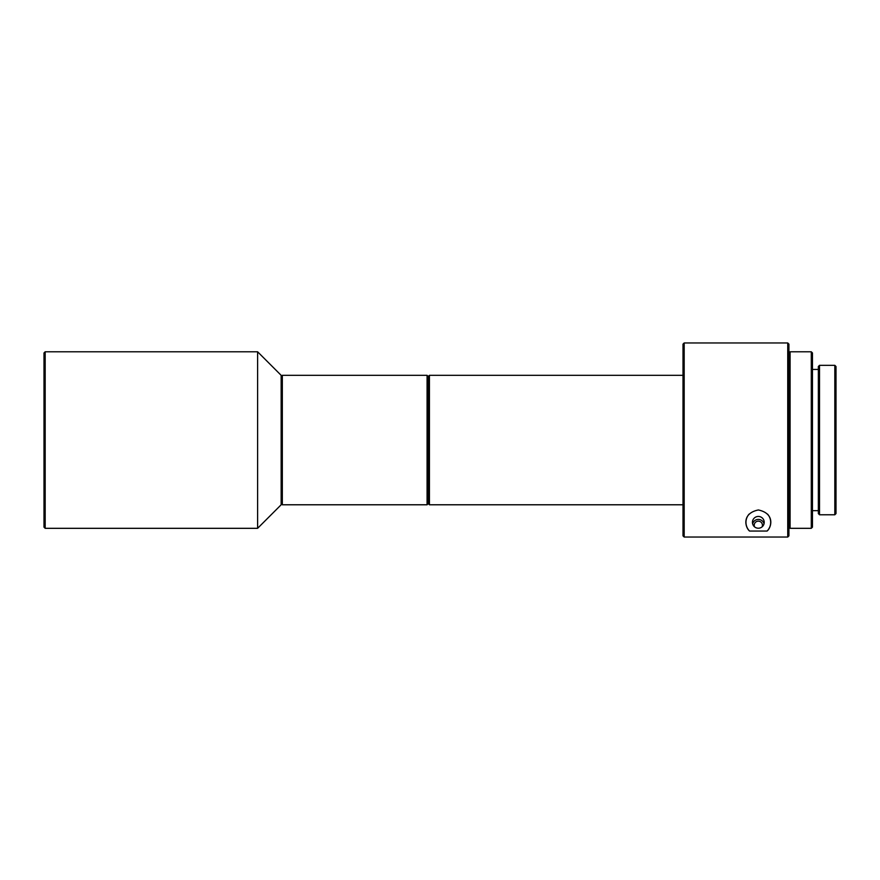 <?xml version="1.0" encoding="UTF-8"?>
<svg xmlns="http://www.w3.org/2000/svg" width="880" height="880" viewBox="0 0 880 880"><rect width="100%" height="100%" fill="white"/><g stroke="black" fill="none" stroke-linecap="round" stroke-linejoin="round"><path stroke-width="1.32" d="M752.631 523.809A5.885 5.885 0 0 1 764.027 523.809M762.146 526.801A4.114 4.114 0 0 0 759.099 521.235A4.114 4.114 0 0 0 754.501 526.801M429.429 375.32L428.252 376.497L427.075 375.32L427.075 504.779L428.252 503.602L428.252 376.497L428.252 503.602L429.429 504.779L429.429 375.32L683.001 375.32M834.823 365.321L836 366.498L836 513.601L834.823 514.778L819.522 514.778L819.522 365.321L834.823 365.321L834.823 514.778M811.283 528.319L790.097 528.319L790.097 351.78L811.283 351.78L811.283 528.319L812.46 527.142L812.46 352.957L811.283 351.78M818.345 510.664L812.46 510.664M819.522 514.778L818.345 513.601L818.345 366.498L819.522 365.321M788.92 527.142L790.097 528.319M427.075 375.32L282.326 375.32L282.326 504.779L427.075 504.779M684.178 342.958L684.178 537.042L683.001 535.865L684.178 537.042L787.743 537.042L787.743 342.958L684.178 342.958L683.001 344.135L683.001 535.865M767.074 531.058C771.485 527.549 775.214 513.48 758.362 509.971C741.477 513.359 745.14 527.549 749.573 531.058L767.074 531.058A12.353 12.353 0 0 0 767.58 514.151M788.92 535.865L787.743 537.042L788.92 535.865L788.92 344.135L787.743 342.958M758.329 516.45A5.885 5.885 0 0 1 764.214 522.335A5.885 5.885 0 0 1 758.329 528.22A5.885 5.885 0 0 1 752.444 522.335A5.885 5.885 0 0 1 758.329 516.45M749.573 531.058A12.353 12.353 0 0 1 749.111 514.096M45.177 528.319L44 527.142L44 352.957L45.177 351.78L45.177 528.319L257.609 528.319L257.609 351.78L45.177 351.78M257.609 351.78L281.149 375.32L281.149 504.779L257.609 528.319M683.001 504.779L429.429 504.779M818.345 369.435L812.46 369.435M788.92 352.957L790.097 351.78M281.149 503.602L282.326 504.779M281.149 376.497L282.326 375.32"/></g></svg>
